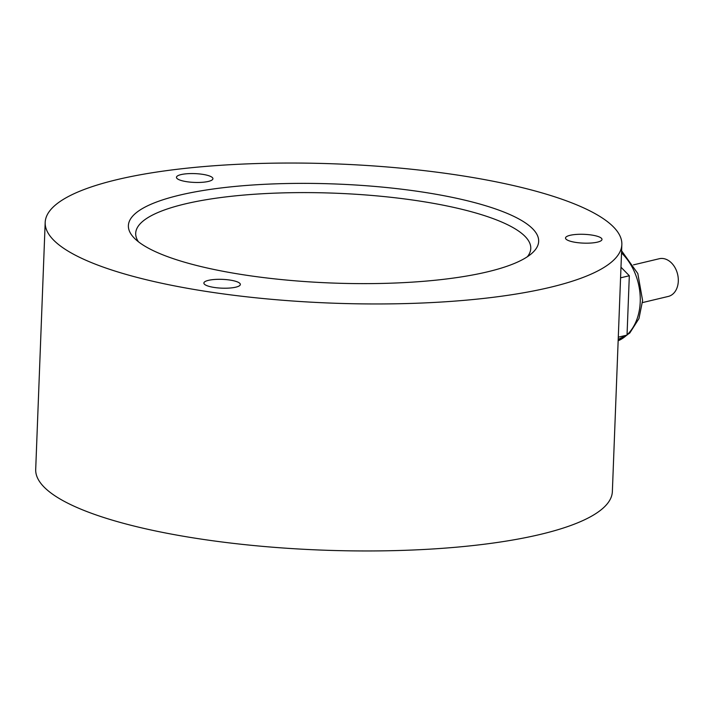 <?xml version="1.0" encoding="UTF-8"?>
<svg xmlns="http://www.w3.org/2000/svg" width="714" height="714" viewBox="0 0 714 714"><rect width="100%" height="100%" fill="white"/><g stroke="black" fill="none" stroke-linecap="round" stroke-linejoin="round"><path stroke-width="1.07" d="M549.878 287.394A288.545 69.642 2.2 0 0 621.849 244.581A288.545 69.642 2.2 0 0 436.647 172.154A288.545 69.642 2.2 0 0 117.167 179.607A288.545 69.642 2.2 0 0 45.187 222.429A288.545 69.642 2.2 0 0 230.399 294.846A288.545 69.642 2.2 0 0 549.878 287.394M45.187 222.429L35.7 469.419A288.545 69.642 2.2 0 0 220.903 541.846A288.545 69.642 2.2 0 0 540.382 534.393A288.545 69.642 2.2 0 0 612.362 491.571L621.849 244.581M235.798 287.171A18.252 4.4 -177.8 0 1 215.592 287.644A18.252 4.4 -177.8 0 1 203.874 283.056A18.252 4.4 -177.8 0 1 208.434 280.352A18.252 4.4 -177.8 0 1 228.632 279.879A18.252 4.4 -177.8 0 1 240.35 284.458A18.252 4.4 -177.8 0 1 235.798 287.171M208.372 181.427A18.252 4.4 -177.8 0 1 188.175 181.9A18.252 4.4 -177.8 0 1 176.456 177.313A18.252 4.4 -177.8 0 1 181.008 174.609A18.252 4.4 -177.8 0 1 201.214 174.136A18.252 4.4 -177.8 0 1 212.924 178.714A18.252 4.4 -177.8 0 1 208.372 181.427M597.431 242.135A18.252 4.4 -177.8 0 1 577.233 242.608A18.252 4.4 -177.8 0 1 565.515 238.03A18.252 4.4 -177.8 0 1 570.067 235.317A18.252 4.4 -177.8 0 1 590.273 234.844A18.252 4.4 -177.8 0 1 601.982 239.431A18.252 4.4 -177.8 0 1 597.431 242.135M487.448 271.847A205.284 49.543 2.2 0 0 538.659 241.386A205.284 49.543 2.2 0 0 406.891 189.853A205.284 49.543 2.2 0 0 179.589 195.154A205.284 49.543 2.2 0 0 128.386 225.624A205.284 49.543 2.2 0 0 260.146 277.148A205.284 49.543 2.2 0 0 487.448 271.847M642.484 302.584L668.25 296.444A19.385 14.235 -103.4 0 0 678.3 281.209A19.385 14.235 -103.4 0 0 659.272 258.727L633.496 264.867M618.288 337.186L627.035 335.107L618.208 339.373M620.573 277.835L629.32 275.747L627.035 335.107M620.984 267.206L629.32 275.747M527.36 256.745A197.689 47.713 2.2 0 0 419.921 201.107A197.689 47.713 2.2 0 0 185.006 203.954A197.689 47.713 2.2 0 0 138.462 241.805M627.044 334.866A51.319 37.672 -103.4 0 0 640.226 301.942A51.319 37.672 -103.4 0 0 621.528 252.943M618.154 340.783A51.319 37.672 -103.4 0 0 626.526 335.348M618.154 340.846L629.784 333.019L638.968 318.56L642.591 300.532L637.816 273.533L621.608 250.855"/></g></svg>
